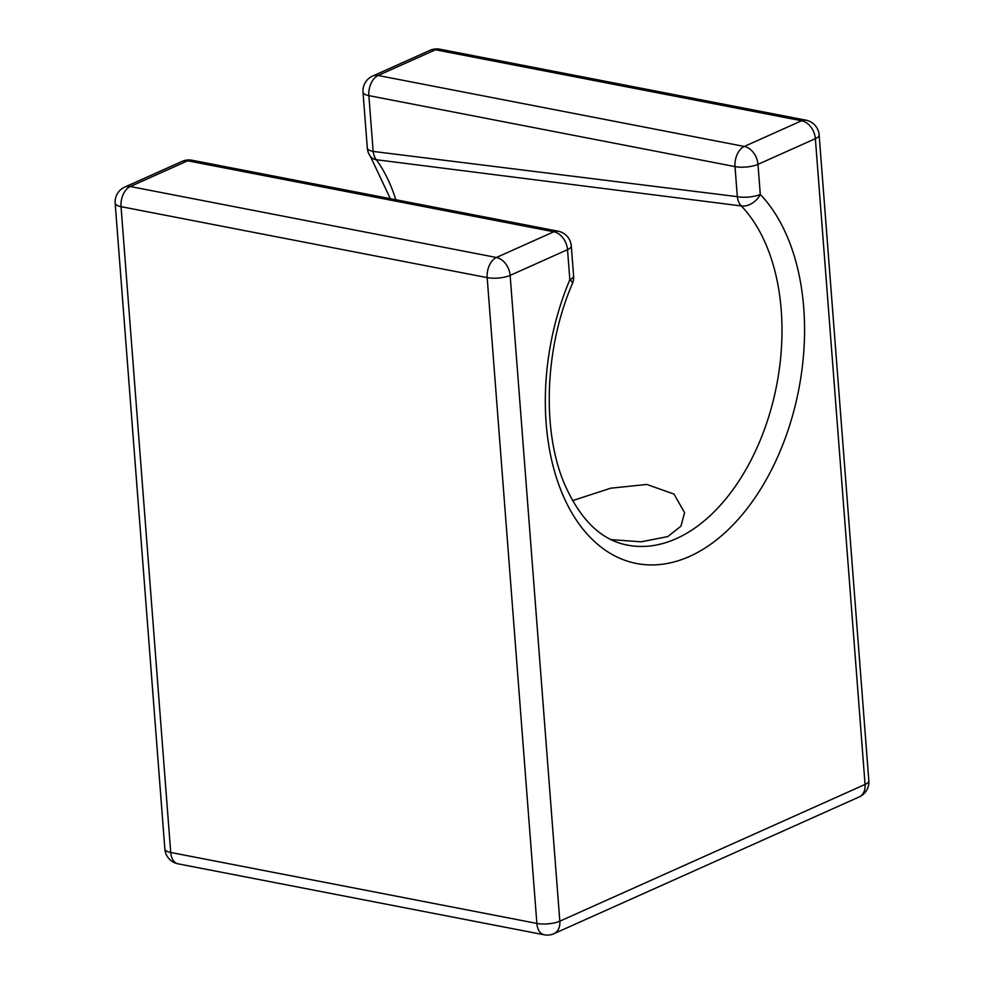 <?xml version="1.0" encoding="UTF-8"?>
<svg xmlns="http://www.w3.org/2000/svg" width="984" height="984" viewBox="0 0 984 984"><rect width="100%" height="100%" fill="white"/><g stroke="black" fill="none" stroke-linecap="round" stroke-linejoin="round"><path stroke-width="1.48" d="M572.565 500.635L610.67 488.212L646.808 484.448L673.966 494.066L684.581 512.615L680.953 526.145L667.755 536.587L641.211 541.815L611.138 539.638M572.38 283.65A16.334 16.334 0 0 0 573.611 276.049A16.334 5.129 -4.4 0 1 569.834 279.727A16.334 4.059 -157.2 0 1 572.38 283.65C544.595 347.856 541.717 430.648 564.41 483.796C579.588 518.359 599.563 538.58 624.348 544.435A185.312 115.891 101 0 0 765.995 425.051A185.312 115.891 101 0 0 741.309 205.939L376.318 159.715A16.334 10.517 -83.2 0 1 373.157 151.425L368.865 95.632L735.011 166.603L737.324 196.665L373.157 151.425A16.334 5.129 -4.4 0 1 367.303 148.006L363.01 92.213A16.334 5.129 -4.4 0 0 368.865 95.632A16.334 10.221 101 0 1 378.114 75.485L744.261 146.456A16.334 11.673 65.9 0 1 757.975 164.353A16.334 5.129 175.6 0 1 735.011 166.603A16.334 10.221 101 0 1 744.261 146.456L801.653 120.749A16.334 10.221 -79 0 1 805.957 120.171L439.811 49.2A16.334 16.334 0 0 0 430.02 50.332L372.628 76.039A16.334 16.334 0 0 0 363.01 92.213M805.957 120.171A16.334 16.334 0 0 1 819.143 134.956A16.334 5.129 175.6 0 1 815.367 138.646L757.975 164.353L760.288 194.414A16.334 11.648 -43.6 0 1 741.309 205.939A16.334 10.48 -82.7 0 1 737.324 196.665A16.334 5.129 175.6 0 0 760.288 194.414A201.634 126.1 101 0 1 775.109 462.48A201.634 126.1 101 0 1 595.873 542.774A201.634 126.1 101 0 1 569.834 279.727L567.522 249.665A16.334 5.129 -4.4 0 0 571.298 245.988A16.334 16.334 0 0 0 558.112 231.203L191.966 160.232A16.334 16.334 0 0 0 182.175 161.351L124.784 187.071A16.334 16.334 0 0 0 115.165 203.233L164.857 849.044A16.334 16.334 0 0 0 178.042 863.829A16.334 10.221 -79 0 1 170.724 852.464A16.334 5.129 175.6 0 1 164.857 849.044M124.784 187.071A16.334 11.673 -114.1 0 1 130.269 186.517A16.334 10.221 101 0 0 121.032 206.652L487.178 277.623A16.334 10.221 101 0 1 496.416 257.488L553.82 231.769L187.661 160.798L130.269 186.517L496.416 257.488A16.334 11.673 65.9 0 1 510.13 275.385A16.334 5.129 175.6 0 1 487.178 277.623L536.87 923.435A16.334 10.221 -79 0 0 544.189 934.8A16.334 16.334 0 0 0 553.98 933.668L859.216 796.929A16.334 11.673 -114.1 0 0 865.059 784.445L559.822 921.184A16.334 5.129 175.6 0 1 536.87 923.435L170.724 852.464L121.032 206.652A16.334 5.129 175.6 0 1 115.165 203.233M553.98 933.668A16.334 11.673 -114.1 0 0 559.822 921.184L510.13 275.385L567.522 249.665A16.334 11.673 65.9 0 0 553.82 231.769A16.334 10.221 -79 0 1 558.112 231.203M859.216 796.929A16.334 16.334 0 0 0 868.835 780.767A16.334 5.129 175.6 0 1 865.059 784.445L815.367 138.646A16.334 11.673 65.9 0 0 801.653 120.749L435.506 49.778A16.334 10.221 -79 0 1 439.811 49.2M182.175 161.351A16.334 11.673 -114.1 0 1 187.661 160.798A16.334 10.221 -79 0 1 191.966 160.232M390.341 198.682L370.39 156.37A16.334 11.021 143.9 0 0 376.318 159.715A168.104 105.128 -79 0 1 395.814 199.74M430.02 50.332A16.334 11.673 -114.1 0 1 435.506 49.778L378.114 75.485A16.334 11.673 -114.1 0 0 372.628 76.039M367.303 148.006A16.334 16.334 0 0 0 370.39 156.37M573.611 276.049L571.298 245.988M819.143 134.956L868.835 780.767M544.189 934.8L178.042 863.829"/></g></svg>
